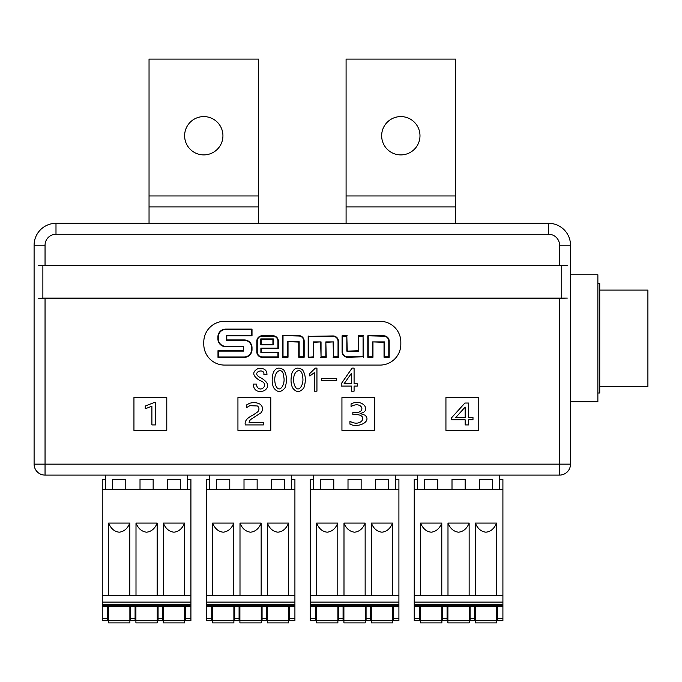 <?xml version="1.0" encoding="UTF-8"?>
<svg xmlns="http://www.w3.org/2000/svg" width="682" height="682" viewBox="0 0 682 682"><rect width="100%" height="100%" fill="white"/><g stroke="black" fill="none" stroke-linecap="round" stroke-linejoin="round"><path stroke-width="1.02" d="M321.435 378.442L336.72 378.442L336.72 380.582L321.435 380.582L321.435 378.442M292.075 372.739C294.385 367.786 297.889 366.839 302.603 369.925C305.741 374.895 306.167 380.863 303.874 387.819C299.986 392.636 296.261 392.687 292.68 387.956C290.72 384.128 290.515 379.056 292.075 372.739M253.286 384.068L256.372 384.068L256.372 384.878C259.245 394.938 271.112 383.787 259.851 380.582C252.331 375.833 251.811 371.784 258.299 368.416C264.122 367.939 267.003 370.028 266.96 374.682L263.874 374.682C265.102 367.018 249.083 372.773 261.462 378.169C268.648 382.619 269.612 386.796 264.369 390.701C257.898 392.636 254.207 390.735 253.286 385.006L253.286 384.068M380.027 365.083L224.574 365.083A20.801 20.801 0 0 1 203.782 344.282L203.782 342.091A20.801 20.801 0 0 1 224.574 321.299L380.027 321.299A20.801 20.801 0 0 1 400.828 342.091L400.828 344.282A20.801 20.801 0 0 1 380.027 365.083M559.555 298.307L45.046 298.307L45.046 464.152L559.555 464.152L559.555 298.307L567.373 298.085L42.872 298.085L42.872 265.682L561.738 265.682L561.738 298.085M237.941 397.555L270.78 397.555L270.78 430.402L237.941 430.402L237.941 397.555M133.945 397.555L166.783 397.555L166.783 430.402L133.945 430.402L133.945 397.555M445.934 397.555L478.773 397.555L478.773 430.402L445.934 430.402L445.934 397.555M341.938 397.555L374.776 397.555L374.776 430.402L341.938 430.402L341.938 397.555M273.218 372.739C275.519 367.786 279.032 366.839 283.738 369.925C286.883 374.895 287.31 380.863 285.016 387.819C281.129 392.636 277.404 392.687 273.823 387.956C271.862 384.128 271.658 379.056 273.218 372.739M316.942 391.178L314.266 391.178L314.266 372.679L309.841 376.029L309.841 373.48L315.34 368.118L316.942 368.118L316.942 391.178M354.086 391.178L351.537 391.178L351.537 386.08L341.213 386.08L341.213 383.804L352.074 368.118L354.086 368.118L354.086 383.804L357.3 383.804L357.3 386.08L354.086 386.08L354.086 391.178M45.046 265.469L559.555 265.469L559.555 245.213A10.946 10.946 0 0 0 548.609 234.267L55.992 234.267A10.946 10.946 0 0 0 45.046 245.213L45.046 265.469L38.703 265.469L42.872 265.682M559.555 265.469L567.373 265.469L561.738 265.682M45.046 298.307L38.703 298.307L42.872 298.085M34.1 464.152A10.946 10.946 0 0 0 45.046 475.098A10.946 10.946 0 0 1 34.1 464.152L34.1 245.213A21.892 21.892 0 0 1 55.992 223.321L548.609 223.321A21.892 21.892 0 0 1 570.502 245.213L570.502 464.152A10.946 10.946 0 0 1 559.555 475.098L45.046 475.098L45.046 464.152L34.1 464.152M272.911 344.461L272.911 339.304L261.206 339.304L261.206 344.461L273.32 344.87L260.797 344.87L260.797 338.894L273.32 338.894L273.32 344.87M455.806 417.486L465.15 417.486L465.15 407.06L455.806 417.486M349.943 424.136L349.943 421.263C362.048 428.441 370.121 412.763 352.841 414.758L352.841 412.474C367.615 414.324 362.33 400.002 351.06 406.515L351.06 403.906C363.012 397.973 372.142 411.468 360.028 413.445L364.964 415.176C372.202 421.476 358.238 428.364 349.943 424.136M464.911 403.028L468.679 403.028L468.679 417.486L472.984 417.486L472.984 419.78L468.679 419.78L468.679 424.92L465.15 424.92L465.15 419.78L451.723 419.78L451.723 417.614L464.911 403.028M155.487 424.92L151.89 424.92L151.89 406.191L145.24 408.782L145.24 406.071L154.115 402.55L155.487 402.55L155.487 424.92M257.711 411.868C259.441 409.66 259.365 407.7 257.481 405.986L249.885 405.671L246.483 407.648L246.483 404.963L249.689 403.25C253.644 402.21 257.14 402.542 260.183 404.247C263.022 406.796 263.329 409.626 261.104 412.738L251.291 419.072L249.595 420.641L249.101 422.465L263.405 422.465L263.405 424.92L245.315 424.92C244.361 421.254 246.961 417.955 253.099 415.04L257.711 411.868M342.483 351.835L342.483 336.2L346.831 336.2L346.831 351.145L358.715 351.145L358.715 336.2L363.063 336.2L363.063 356.831L347.488 356.831A4.996 4.996 0 0 1 342.483 351.835L342.083 351.835A5.405 5.405 0 0 0 347.488 357.24L363.063 356.831M257.225 341.145L257.225 351.903A4.996 4.996 0 0 0 262.22 356.899L277.932 356.899L277.932 352.696L260.882 352.696L260.882 348.178L277.932 348.178L277.932 341.145A4.996 4.996 0 0 0 272.936 336.149L262.22 336.149A4.996 4.996 0 0 0 257.225 341.145L256.816 341.145A5.405 5.405 0 0 1 262.22 335.74L272.936 335.74A5.405 5.405 0 0 1 278.341 341.145L278.341 348.587L261.291 348.587L261.291 352.287L278.341 352.287L278.341 357.308L277.932 356.899M368.212 336.2L368.212 356.831L372.56 356.831L372.56 341.895L384.443 341.895L384.443 356.831L388.791 356.831L388.791 341.205A4.996 4.996 0 0 0 383.787 336.2L367.803 335.8L383.787 335.8A5.405 5.405 0 0 1 389.2 341.205L389.2 357.24L384.034 357.24L384.034 342.304L372.56 341.895M283.021 336.013L283.021 356.822L287.616 356.822L287.616 341.648L299.159 341.648L299.159 356.822L303.763 356.822L303.763 341.009A4.996 4.996 0 0 0 298.759 336.013L282.612 335.604L298.759 335.604A5.405 5.405 0 0 1 304.163 341.009L304.163 357.232L298.759 357.232L298.759 342.057L287.616 341.648M218.325 336.84L218.325 338.963A7.314 7.314 0 0 0 225.64 346.277L243.593 346.277L243.593 351.085L218.402 351.085L218.402 356.95L244.292 356.95A7.314 7.314 0 0 0 251.607 349.636L251.607 347.65A7.314 7.314 0 0 0 244.292 340.335L226.39 340.335L226.39 335.459L251.607 335.459L251.607 329.525L225.64 329.525A7.314 7.314 0 0 0 218.325 336.84L217.916 336.84A7.724 7.724 0 0 1 225.64 329.116L252.016 329.116L252.016 335.868L226.791 335.868L226.791 339.934L244.292 339.934A7.724 7.724 0 0 1 252.016 347.65L252.016 349.636A7.724 7.724 0 0 1 244.292 357.351L217.993 357.351L217.993 350.676L243.184 350.676L243.593 346.277M308.579 356.831L308.579 336.354L333.038 336.354A4.996 4.996 0 0 1 338.033 341.35L338.033 356.831L333.498 356.831L333.498 341.887L325.843 341.887L325.843 356.831L321.043 356.831L321.043 341.887L313.379 341.887L313.379 356.831L308.17 357.24L313.788 357.24L313.379 356.831M363.472 357.24L363.063 336.2M363.472 335.8L358.314 335.8L358.715 336.2M358.314 335.8L358.715 351.145M358.314 350.736L346.831 351.145M347.24 350.736L346.831 336.2M347.24 335.8L342.083 335.8L342.483 336.2M342.083 335.8L342.083 351.835M278.341 357.308L262.22 357.308A5.405 5.405 0 0 1 256.816 351.903L256.816 341.145M372.969 342.304L372.969 357.24L367.803 357.24L367.803 335.8M288.026 342.057L288.026 357.232L282.612 357.232L282.612 335.604M243.184 346.686L225.64 346.686A7.724 7.724 0 0 1 217.916 338.963L217.916 336.84M313.788 357.24L313.379 341.887M313.788 342.296L321.043 341.887M320.634 342.296L321.043 356.831M320.634 357.24L326.252 357.24L325.843 356.831M326.252 357.24L325.843 341.887M326.252 342.296L333.498 341.887M333.089 342.296L333.498 356.831M333.089 357.24L338.442 357.24L338.033 356.831M338.442 357.24L338.442 341.35A5.405 5.405 0 0 0 333.038 335.945L308.579 336.354M308.17 335.945L308.17 357.24M570.502 274.769L597.875 274.769L597.875 401.758L570.502 401.758M291.632 489.335L291.632 475.098M261.155 523.085C258.938 528.584 255.418 531.619 250.575 532.199C245.742 531.619 242.212 528.584 239.996 523.085L261.155 523.085L261.155 595.522M233.79 523.085C231.573 528.584 228.044 531.619 223.21 532.199C218.376 531.619 214.847 528.584 212.631 523.085L233.79 523.085L233.79 595.522M288.529 523.085C286.312 528.584 282.783 531.619 277.949 532.199C273.107 531.619 269.578 528.584 267.361 523.085L288.529 523.085L288.529 595.522M267.276 606.468L267.276 622.888L288.622 622.888L288.622 606.468M288.622 622.888L267.276 622.888M289.441 606.468L289.441 620.697L294.914 620.697L294.914 604.278L206.245 604.278L294.914 604.278L294.914 595.522L206.245 595.522L206.245 602.087L294.914 602.087M206.245 602.087L206.245 606.468L294.914 606.468M291.632 479.48L294.914 479.48L294.914 595.522M206.245 595.522L206.245 479.48L209.527 479.48L209.527 489.335M284.513 489.335L284.513 479.48L271.376 479.48L271.376 489.335M206.245 489.335L294.914 489.335M209.527 475.098L209.527 479.48M229.774 489.335L229.774 479.48L216.646 479.48L216.646 489.335M257.148 489.335L257.148 479.48L244.011 479.48L244.011 489.335M262.076 606.468L262.076 620.697L266.449 620.697L266.449 606.468M267.361 595.522L267.361 523.085M212.631 595.522L212.631 523.085M239.996 595.522L239.996 523.085M239.902 606.468L239.902 622.888L261.249 622.888L261.249 606.468M261.249 622.888L239.902 622.888M234.702 606.468L234.702 620.697L239.084 620.697L239.084 606.468M212.537 606.468L212.537 622.888L233.883 622.888L233.883 606.468M233.883 622.888L212.537 622.888M211.718 618.506L206.245 618.506L206.245 620.697L211.718 620.697L211.718 606.468M206.245 618.506L206.245 606.468M395.628 489.335L395.628 475.098M365.151 523.085C362.935 528.584 359.414 531.619 354.572 532.199C349.738 531.619 346.209 528.584 343.992 523.085L365.151 523.085L365.151 595.522M337.786 523.085C335.57 528.584 332.04 531.619 327.207 532.199C322.373 531.619 318.844 528.584 316.627 523.085L337.786 523.085L337.786 595.522M392.525 523.085C390.309 528.584 386.779 531.619 381.946 532.199C377.103 531.619 373.574 528.584 371.358 523.085L392.525 523.085L392.525 595.522M371.272 606.468L371.272 622.888L392.619 622.888L392.619 606.468M392.619 622.888L371.272 622.888M393.437 606.468L393.437 620.697L398.91 620.697L398.91 604.278L310.242 604.278L398.91 604.278L398.91 595.522L310.242 595.522L310.242 602.087L398.91 602.087M310.242 602.087L310.242 606.468L398.91 606.468M395.628 479.48L398.91 479.48L398.91 595.522M310.242 595.522L310.242 479.48L313.524 479.48L313.524 489.335M388.51 489.335L388.51 479.48L375.373 479.48L375.373 489.335M310.242 489.335L398.91 489.335M313.524 475.098L313.524 479.48M333.771 489.335L333.771 479.48L320.642 479.48L320.642 489.335M361.145 489.335L361.145 479.48L348.008 479.48L348.008 489.335M366.072 606.468L366.072 620.697L370.445 620.697L370.445 606.468M371.358 595.522L371.358 523.085M316.627 595.522L316.627 523.085M343.992 595.522L343.992 523.085M343.899 606.468L343.899 622.888L365.245 622.888L365.245 606.468M365.245 622.888L343.899 622.888M338.698 606.468L338.698 620.697L343.08 620.697L343.08 606.468M316.533 606.468L316.533 622.888L337.88 622.888L337.88 606.468M337.88 622.888L316.533 622.888M315.715 618.506L310.242 618.506L310.242 620.697L315.715 620.697L315.715 606.468M310.242 618.506L310.242 606.468M499.625 489.335L499.625 475.098M469.148 523.085C466.931 528.584 463.41 531.619 458.568 532.199C453.735 531.619 450.205 528.584 447.989 523.085L469.148 523.085L469.148 595.522M441.783 523.085C439.566 528.584 436.037 531.619 431.203 532.199C426.369 531.619 422.84 528.584 420.623 523.085L441.783 523.085L441.783 595.522M496.522 523.085C494.305 528.584 490.776 531.619 485.942 532.199C481.1 531.619 477.571 528.584 475.363 523.085L496.522 523.085L496.522 595.522M475.269 606.468L475.269 622.888L496.615 622.888L496.615 606.468M496.615 622.888L475.269 622.888M497.434 606.468L497.434 620.697L502.907 620.697L502.907 604.278L414.238 604.278L502.907 604.278L502.907 595.522L414.238 595.522L414.238 602.087L502.907 602.087M414.238 602.087L414.238 606.468L502.907 606.468M499.625 479.48L502.907 479.48L502.907 595.522M414.238 595.522L414.238 479.48L417.52 479.48L417.52 489.335M492.506 489.335L492.506 479.48L479.369 479.48L479.369 489.335M414.238 489.335L502.907 489.335M417.52 475.098L417.52 479.48M437.776 489.335L437.776 479.48L424.639 479.48L424.639 489.335M465.141 489.335L465.141 479.48L452.004 479.48L452.004 489.335M470.068 606.468L470.068 620.697L474.442 620.697L474.442 606.468M475.363 595.522L475.363 523.085M420.623 595.522L420.623 523.085M447.989 595.522L447.989 523.085M447.895 606.468L447.895 622.888L469.242 622.888L469.242 606.468M469.242 622.888L447.895 622.888M442.695 606.468L442.695 620.697L447.077 620.697L447.077 606.468M420.53 606.468L420.53 622.888L441.876 622.888L441.876 606.468M441.876 622.888L420.53 622.888M419.711 618.506L414.238 618.506L414.238 620.697L419.711 620.697L419.711 606.468M414.238 618.506L414.238 606.468M187.635 489.335L187.635 475.098M157.158 523.085C154.942 528.584 151.421 531.619 146.579 532.199C141.745 531.619 138.216 528.584 135.999 523.085L157.158 523.085L157.158 595.522M129.793 523.085C127.577 528.584 124.047 531.619 119.214 532.199C114.38 531.619 110.851 528.584 108.634 523.085L129.793 523.085L129.793 595.522M184.532 523.085C182.316 528.584 178.786 531.619 173.944 532.199C169.11 531.619 165.581 528.584 163.365 523.085L184.532 523.085L184.532 595.522M163.271 606.468L163.271 622.888L184.626 622.888L184.626 606.468M184.626 622.888L163.271 622.888M185.444 606.468L185.444 620.697L190.917 620.697L190.917 604.278L102.249 604.278L190.917 604.278L190.917 595.522L102.249 595.522L102.249 602.087L190.917 602.087M102.249 602.087L102.249 606.468L190.917 606.468M187.635 479.48L190.917 479.48L190.917 595.522M102.249 595.522L102.249 479.48L105.531 479.48L105.531 489.335M180.517 489.335L180.517 479.48L167.38 479.48L167.38 489.335M102.249 489.335L190.917 489.335M105.531 475.098L105.531 479.48M125.778 489.335L125.778 479.48L112.641 479.48L112.641 489.335M153.152 489.335L153.152 479.48L140.015 479.48L140.015 489.335M158.079 606.468L158.079 620.697L162.452 620.697L162.452 606.468M163.365 595.522L163.365 523.085M108.634 595.522L108.634 523.085M135.999 595.522L135.999 523.085M135.906 606.468L135.906 622.888L157.252 622.888L157.252 606.468M157.252 622.888L135.906 622.888M130.705 606.468L130.705 620.697L135.087 620.697L135.087 606.468M108.54 606.468L108.54 622.888L129.887 622.888L129.887 606.468M129.887 622.888L108.54 622.888M107.722 618.506L102.249 618.506L102.249 620.697L107.722 620.697L107.722 606.468M102.249 618.506L102.249 606.468M597.875 393.002L599.734 393.002L599.734 283.524L597.875 283.524M599.734 290.097L647.9 290.097L647.9 386.43L599.734 386.43M275.298 384.137C278.87 395.543 286.15 384.026 283.542 376.157C283.294 366.174 272.212 370.411 275.298 384.137M294.155 384.137C297.727 395.543 305.007 384.026 302.399 376.157C302.152 366.174 291.078 370.411 294.155 384.137M351.537 373.207L344.026 383.804L351.537 383.804L351.537 373.207M149.043 195.956L258.512 195.956L258.512 59.112L149.043 59.112L149.043 223.321M222.937 135.744A19.156 19.156 0 0 1 203.782 154.899A19.156 19.156 0 0 1 184.626 135.744A19.156 19.156 0 0 1 203.782 116.588A19.156 19.156 0 0 1 222.937 135.744M258.512 195.956L258.512 223.321M149.043 206.902L258.512 206.902M346.089 195.956L455.559 195.956L455.559 59.112L346.089 59.112L346.089 223.321M419.984 135.744A19.156 19.156 0 0 1 400.828 154.899A19.156 19.156 0 0 1 381.664 135.744A19.156 19.156 0 0 1 400.828 116.588A19.156 19.156 0 0 1 419.984 135.744M455.559 195.956L455.559 223.321M346.089 206.902L455.559 206.902M570.502 464.152L559.555 464.152L559.555 475.098M548.609 234.267L548.609 223.321A21.892 21.892 0 0 1 570.502 245.213L559.555 245.213M55.992 234.267L55.992 223.321M45.046 245.213L34.1 245.213M267.276 620.697L288.622 620.697M289.441 618.506L294.914 618.506M206.245 605.258L294.914 605.258M266.449 618.506L262.076 618.506M239.902 620.697L261.249 620.697M239.084 618.506L234.702 618.506M212.537 620.697L233.883 620.697M371.272 620.697L392.619 620.697M393.437 618.506L398.91 618.506M310.242 605.258L398.91 605.258M370.445 618.506L366.072 618.506M343.899 620.697L365.245 620.697M343.08 618.506L338.698 618.506M316.533 620.697L337.88 620.697M475.269 620.697L496.615 620.697M497.434 618.506L502.907 618.506M414.238 605.258L502.907 605.258M474.442 618.506L470.068 618.506M447.895 620.697L469.242 620.697M447.077 618.506L442.695 618.506M420.53 620.697L441.876 620.697M163.271 620.697L184.626 620.697M185.444 618.506L190.917 618.506M102.249 605.258L190.917 605.258M162.452 618.506L158.079 618.506M135.906 620.697L157.252 620.697M135.087 618.506L130.705 618.506M108.54 620.697L129.887 620.697"/></g></svg>
